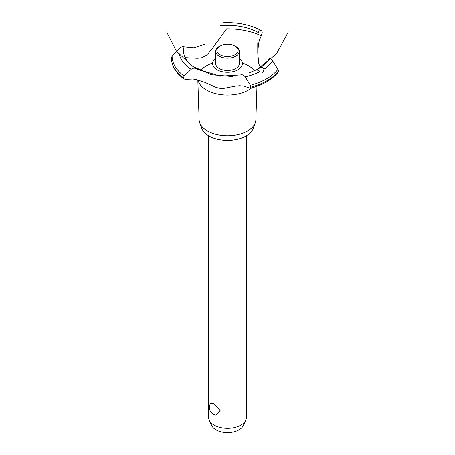 <?xml version="1.0" encoding="UTF-8"?>
<svg xmlns="http://www.w3.org/2000/svg" width="455" height="455" viewBox="0 0 455 455"><rect width="100%" height="100%" fill="white"/><g stroke="black" fill="none" stroke-linecap="round" stroke-linejoin="round"><path stroke-width="0.68" d="M208.623 135.783L208.623 417.383A18.877 10.897 0 0 0 209.26 420.187A18.877 10.897 0 0 0 214.151 425.089A18.877 10.897 0 0 0 232.397 427.905A18.877 10.897 0 0 0 245.74 420.187A18.877 10.897 0 0 0 246.377 417.383L246.377 135.783M210.477 403.568L214.151 403.892L220.135 410.637L215.772 415.045A7.667 7.667 0 0 1 210.477 403.568M245.74 420.187L243.254 425.584A16.3 9.413 180 0 1 231.731 432.25A16.3 9.413 180 0 1 215.971 429.816A16.3 9.413 180 0 1 211.746 425.584L209.26 420.187M256.967 86.268L255.881 119.716A28.381 16.386 180 0 1 255.318 122.657L253.407 128.128A26.43 15.26 180 0 1 235.133 139.713A26.43 15.26 180 0 1 208.811 135.891A26.43 15.26 180 0 1 201.593 128.128L199.682 122.657A28.381 16.386 180 0 1 199.119 119.716L197.828 79.864M255.318 122.657A28.381 16.386 180 0 1 235.696 135.095A28.381 16.386 180 0 1 207.429 130.994A28.381 16.386 180 0 1 199.682 122.657M251.535 88.008A29.734 17.165 180 0 1 248.521 90.039A29.734 17.165 180 0 1 206.479 90.039A29.734 17.165 180 0 1 197.97 79.904M200.524 70.684A29.734 17.165 180 0 1 206.479 65.765A29.734 17.165 180 0 1 212.65 63.029M242.35 63.029A29.734 17.165 180 0 1 248.521 65.765A29.734 17.165 180 0 1 254.516 70.735M185.208 57.648L197.487 58.234L201.4 57.836L205.978 55.533L208.162 53.536L212.502 48.241L226.618 28.87A53.565 30.923 180 0 1 261.284 35.791L259.305 40.467L258.429 44.385L257.775 52.951L258.668 62.938L259.31 65.184L260.698 67.357M216.972 69.723A14.89 8.594 180 0 1 215.704 58.399A14.89 8.594 0 0 0 216.972 69.723A14.89 8.594 0 0 0 237.328 70.104A14.89 8.594 0 0 0 239.296 58.399A14.89 8.594 180 0 1 238.028 69.723A14.89 8.594 180 0 1 216.972 69.723M258.548 32.828L258.559 32.743A43.97 25.383 180 0 0 220.738 25.628M204.34 44.311L194.103 47.781L184.053 46.802A43.97 25.383 180 0 0 196.378 68.642L196.452 68.682M288.351 31.935L276.367 53.946L256.83 69.621L260.254 67.647A43.97 25.383 180 0 0 269.332 58.53M260.22 67.664C262.125 66.72 263.337 67.272 263.843 69.319L263.911 70.104L262.871 72.322L259.697 71.714L256.836 69.621M241.019 74.87C242.481 74.478 243.874 75.132 245.205 76.832L250.381 85.267L250.91 87.161L250.227 88.361L244.284 86.177L239.694 85.716L235.28 86.137L223.507 88.441L220.356 88.401L216.415 87.525L204.722 82.298L195.809 79.409L192.863 78.988L185.936 79.295L184.019 78.994L183.393 77.725L184.156 76.048L191.134 69.302C192.863 68.028 194.621 67.812 196.406 68.659M250.227 88.361C262.78 85.022 272.124 79.608 278.267 72.123L278.545 71.168L277.931 69.359L272.71 60.953C271.527 59.161 270.395 58.359 269.314 58.536M197.356 69.166L220.356 76.15L240.979 74.882M258.554 32.777C258.855 30.724 259.225 29.712 259.674 29.734L261.961 31.128L262.268 32.186L261.284 35.791M223.542 22.75C237.123 22.21 249.164 24.536 259.663 29.729L259.674 29.734M184.082 46.814C182.427 46.41 180.76 47.002 179.088 48.583L172.126 56.175L171.342 57.944C171.66 66.026 175.886 73.045 184.019 78.994M235.844 46.495L235.007 46.012L235.844 46.495A11.796 6.814 180 0 1 239.296 51.313L239.296 63.643A11.796 6.814 180 0 1 232.016 69.939A11.796 6.814 180 0 1 219.156 68.46A11.796 6.814 180 0 1 215.704 63.643L215.704 51.313A11.796 6.814 180 0 1 219.156 46.495L219.993 46.012A10.619 6.131 0 0 0 219.993 54.685A10.619 6.131 0 0 0 235.007 54.685A10.619 6.131 0 0 0 235.007 46.012A10.619 6.131 0 0 0 219.993 46.012M239.296 51.313A11.796 6.814 180 0 1 232.016 57.609A11.796 6.814 180 0 1 219.156 56.13A11.796 6.814 180 0 1 215.704 51.313M259.697 71.714A48.554 28.034 180 0 1 245.205 76.832M277.931 69.359A55.373 31.969 180 0 1 266.658 78.76A55.373 31.969 180 0 1 250.381 85.267M272.71 60.953A48.554 28.034 180 0 1 263.843 69.319M278.545 71.168A56.158 32.424 180 0 1 267.21 80.581A56.158 32.424 180 0 1 250.91 87.121M278.545 71.207A56.158 32.424 180 0 1 267.21 80.615A56.158 32.424 180 0 1 250.91 87.161M183.393 77.765A56.158 32.424 180 0 1 171.342 57.939M183.393 77.725A56.158 32.424 180 0 1 171.342 57.899M184.156 76.048A55.373 31.969 180 0 1 172.126 56.175M191.134 69.302A48.554 28.034 180 0 1 179.088 48.583M166.649 31.935L176.369 51.074L191.885 65.89L211.438 74.717L232.806 76.554M256.83 69.621L249.317 72.737M196.896 68.944L197.982 69.524M257.775 52.951L257.775 42.901"/></g></svg>
